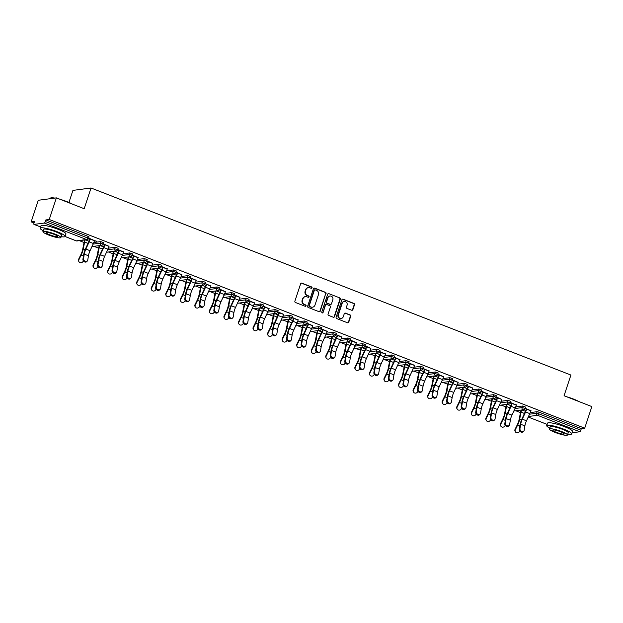 <?xml version="1.0" encoding="UTF-8"?>
<svg xmlns="http://www.w3.org/2000/svg" width="623" height="623" viewBox="0 0 623 623"><rect width="100%" height="100%" fill="white"/><g stroke="black" fill="none" stroke-linecap="round" stroke-linejoin="round"><path stroke-width="0.93" d="M312.03 287.857A0.724 0.678 82.5 0 0 311.609 286.93L301.882 283.138A1.036 0.966 82.5 0 0 300.652 283.753L294.889 301.174A1.036 0.966 82.5 0 0 295.481 302.498L305.208 306.29A0.724 0.678 82.5 0 0 306.072 305.862A0.724 0.678 82.5 0 0 305.659 304.935L304.398 304.445A3.302 3.099 82.5 0 1 302.498 300.208L302.973 298.752A3.302 3.099 82.5 0 1 306.929 296.797L308.183 297.288A0.724 0.678 82.5 0 0 309.055 296.86A0.724 0.678 82.5 0 0 308.634 295.933L307.373 295.442A3.302 3.099 82.5 0 1 305.472 291.206L305.948 289.75A3.302 3.099 82.5 0 1 309.904 287.795L311.165 288.285A0.724 0.678 82.5 0 0 312.03 287.857M311.298 288.324A0.724 0.678 82.5 0 0 311.251 286.977L301.524 283.185A1.036 0.966 82.5 0 0 301.252 283.122M305.34 306.329A0.724 0.678 82.5 0 0 305.293 304.982L304.398 304.445M308.323 297.327A0.724 0.678 82.5 0 0 308.276 295.98L307.373 295.442M351.668 310.246A1.036 0.966 82.5 0 0 352.898 309.631L354.518 304.748A1.036 0.966 82.5 0 0 353.926 303.424L343.125 299.211A1.036 0.966 82.5 0 0 341.887 299.819L336.124 317.247A1.036 0.966 82.5 0 0 336.724 318.571L347.517 322.784A1.036 0.966 82.5 0 0 348.755 322.169L350.71 316.266A1.036 0.966 82.5 0 0 350.11 314.942L345.492 313.135A1.036 0.966 82.5 0 0 344.254 313.751L343.289 316.679A2.765 2.593 82.5 0 1 341.202 318.462A2.765 2.593 82.5 0 1 338.39 314.771L342.183 303.3A2.765 2.593 82.5 0 1 344.27 301.516A2.765 2.593 82.5 0 1 347.081 305.208L346.45 307.116A1.036 0.966 82.5 0 0 347.042 308.447L351.668 310.246M65.119 236.506L76.31 240.867L86.55 239.52L44.303 223.05L34.063 224.405A1.581 0.483 -68.7 0 1 33.985 224.397A1.581 0.483 -68.7 0 1 34.008 222.995L34.53 221.422L31.15 221.866L38.291 200.271L56.389 197.88L84.175 208.713L91.028 187.998L570.909 375.046L564.064 395.753L591.85 406.585L584.709 428.18L49.24 219.475L45.861 219.919L45.339 221.5L87.586 237.963L88.108 236.39L45.861 219.919M56.389 197.88L49.24 219.475M326.055 293.651A1.036 0.966 82.5 0 0 325.455 292.327L314.654 288.114A1.036 0.966 82.5 0 0 313.424 288.729L307.661 306.15A1.036 0.966 82.5 0 0 308.253 307.474L319.054 311.687A1.036 0.966 82.5 0 0 320.292 311.072L325.689 293.698A1.036 0.966 82.5 0 0 325.097 292.374L314.296 288.161A1.036 0.966 82.5 0 0 314.023 288.099M328.889 293.667L339.691 297.872A1.036 0.966 82.5 0 1 340.283 299.196L334.52 316.624A1.036 0.966 82.5 0 1 333.289 317.232L328.664 315.433A1.036 0.966 82.5 0 1 328.072 314.109L330.408 307.038A1.036 0.966 82.5 0 0 329.808 305.714L326.748 304.522A1.036 0.966 82.5 0 0 325.51 305.13L323.08 312.489A0.724 0.678 82.5 0 1 322.527 312.956A0.724 0.678 82.5 0 1 321.795 311.991L327.651 294.274A1.036 0.966 82.5 0 1 328.889 293.667L339.691 297.872M91.028 187.998L72.93 190.389L68.943 202.444M44.303 223.05A1.581 0.483 -68.7 0 0 45.339 221.5M584.709 428.18L581.321 428.632L580.8 430.205A1.581 0.483 111.3 0 1 579.772 431.755L572.07 432.775M520.478 412.59L515.766 410.752M505.931 406.92L501.219 405.082M491.383 401.251L486.664 399.413M476.836 395.582L472.117 393.744M462.289 389.912L457.57 388.074M447.742 384.243L443.023 382.405M433.195 378.574L428.476 376.728M418.648 372.897L413.929 371.059M404.101 367.227L399.382 365.389M389.554 361.558L384.835 359.72M374.999 355.889L370.288 354.051M360.452 350.219L355.741 348.382M345.905 344.55L341.194 342.712M331.358 338.881L326.647 337.043M316.811 333.212L312.1 331.374M302.264 327.542L297.553 325.697M287.717 321.865L282.998 320.027M273.17 316.196L268.451 314.358M258.623 310.527L253.904 308.689M244.076 304.857L239.357 303.019M229.529 299.188L224.81 297.35M214.982 293.519L210.263 291.681M200.435 287.849L195.715 286.012M185.888 282.18L181.168 280.342M171.333 276.511L166.621 274.673M156.786 270.834L152.074 268.996M142.239 265.164L137.527 263.327M127.692 259.495L122.98 257.657M113.145 253.826L108.433 251.988M98.598 248.156L93.886 246.319M84.05 242.487L79.331 240.649M34.016 222.987L31.15 221.866M94.494 240.634L96.51 241.179M96.44 241.397L88.676 238.118M88.598 238.336L90.296 238.998M515.688 406.928L522.588 406.017L525.485 407.06L524.87 408.688M530.235 412.605L537.135 411.686L539.082 412.161L538.56 413.742L580.8 430.205M581.321 428.632L539.082 412.161M88.108 236.39L89.058 236.958L88.435 238.586M516.374 405.067L510.556 402.559M510.486 402.77L512.176 403.431M486.594 395.589L493.494 394.678L496.391 395.722L495.768 397.349M487.279 393.728L481.462 391.213M481.384 391.431L483.082 392.093M457.5 384.251L464.4 383.34L467.297 384.383L466.674 386.011M458.185 382.39L452.36 379.874M452.29 380.092L453.988 380.754M428.406 372.912L435.306 372.001L438.203 373.037L437.58 374.664M429.091 371.051L423.266 368.536M423.196 368.754L424.894 369.416M399.304 361.574L406.212 360.655L409.109 361.698L408.486 363.326M399.997 359.705L394.172 357.197M394.102 357.415L395.8 358.069M370.21 350.227L377.117 349.316L380.014 350.36L379.391 351.987M370.895 348.366L365.078 345.851M365.008 346.069L366.706 346.731M341.116 338.889L348.016 337.978L350.92 339.021L350.297 340.649M341.801 337.027L335.984 334.512M335.914 334.73L337.604 335.392M312.022 327.55L318.921 326.639L321.818 327.675L321.203 329.302M312.707 325.689L306.89 323.173M306.82 323.392L308.51 324.053M282.928 316.211L289.827 315.3L292.724 316.336L292.101 317.964M283.613 314.35L277.796 311.835M277.718 312.053L279.416 312.715M253.834 304.865L260.733 303.954L263.63 304.997L263.007 306.625M254.519 303.004L248.694 300.496M248.624 300.714L250.321 301.368M224.739 293.526L231.639 292.615L234.536 293.659L233.913 295.286M225.425 291.665L219.6 289.15M219.53 289.368L221.227 290.03M195.638 282.188L202.545 281.277L205.442 282.32L204.819 283.948M196.331 280.327L190.506 277.811M190.436 278.029L192.133 278.691M166.543 270.849L173.451 269.938L176.348 270.974L175.725 272.601M167.229 268.988L161.412 266.473M161.341 266.691L163.039 267.353M137.449 259.511L144.349 258.592L147.254 259.635L146.631 261.263M138.135 257.649L132.317 255.134M132.247 255.352L133.937 256.006M108.355 248.164L115.255 247.253L118.152 248.297L117.537 249.924M109.041 246.303L103.223 243.788M103.153 244.006L104.843 244.668M93.808 242.495L100.708 241.584L103.605 242.627L102.982 244.255M123.588 251.972L117.77 249.465M117.7 249.683L119.39 250.337M122.902 253.841L129.802 252.922L132.699 253.966L132.084 255.594M152.682 263.319L146.864 260.803M146.794 261.021L148.484 261.683M151.996 265.18L158.904 264.269L161.801 265.305L161.178 266.932M181.776 274.657L175.959 272.142M175.888 272.36L177.586 273.022M181.091 276.519L187.998 275.607L190.895 276.643L190.272 278.271M210.878 285.996L205.053 283.481M204.983 283.699L206.68 284.361M210.192 287.857L217.092 286.946L219.989 287.99L219.366 289.617M239.972 297.335L234.147 294.819M234.077 295.037L235.774 295.699M239.287 299.196L246.186 298.285L249.083 299.328L248.46 300.956M269.066 308.681L263.249 306.166M263.171 306.384L264.868 307.038M268.381 310.542L275.28 309.623L278.177 310.667L277.554 312.294M298.16 320.02L292.343 317.504M292.265 317.722L293.963 318.384M297.475 321.881L304.374 320.97L307.271 322.005L306.656 323.633M327.254 331.358L321.437 328.843M321.367 329.061L323.057 329.723M326.569 333.219L333.469 332.308L336.365 333.352L335.75 334.979M356.348 342.697L350.531 340.181M350.461 340.399L352.151 341.061M355.663 344.558L362.57 343.647L365.467 344.69L364.844 346.318M385.442 354.035L379.625 351.528M379.555 351.738L381.253 352.4M384.757 355.897L391.665 354.985L394.561 356.029L393.938 357.657M414.544 365.382L408.719 362.866M408.649 363.084L410.347 363.746M413.859 367.243L420.759 366.332L423.656 367.368L423.033 368.995M443.638 376.72L437.813 374.205M437.743 374.423L439.441 375.085M442.953 378.582L449.853 377.67L452.75 378.706L452.127 380.334M472.732 388.059L466.915 385.544M466.837 385.762L468.535 386.424M472.047 389.92L478.947 389.009L481.844 390.053L481.221 391.68M501.827 399.398L496.009 396.882M495.931 397.1L497.629 397.762M501.141 401.259L508.041 400.348L510.938 401.391L510.323 403.019M530.921 410.736L525.103 408.229M525.033 408.447L526.723 409.101M308.268 287.647A3.302 3.099 82.5 0 0 305.589 289.796L305.948 289.75M307.014 295.489A3.302 3.099 82.5 0 1 305.106 291.252L305.589 289.796M305.293 296.649A3.302 3.099 82.5 0 0 302.614 298.799L302.973 298.752M304.04 304.491A3.302 3.099 82.5 0 1 302.132 300.255L302.614 298.799M319.326 311.749A1.036 0.966 82.5 0 0 319.926 311.126L325.689 293.698M315.215 289.866A0.724 0.678 82.5 0 0 314.35 290.295L309.288 305.589A0.724 0.678 82.5 0 0 309.709 306.516L311.033 307.03A3.302 3.099 82.5 0 0 314.989 305.075L318.446 294.617A3.302 3.099 82.5 0 0 316.539 290.38L315.215 289.866M314.716 289.874A0.724 0.678 82.5 0 0 313.984 290.341L314.35 290.295M312.31 307.225A3.302 3.099 82.5 0 1 310.675 307.077L309.343 306.563A0.724 0.678 82.5 0 1 308.93 305.636L313.984 290.341M333.562 317.294A1.036 0.966 82.5 0 0 334.162 316.671L339.924 299.242A1.036 0.966 82.5 0 0 339.325 297.919M326.109 304.507A1.036 0.966 82.5 0 0 325.144 305.177L323.08 312.489M322.348 312.956A0.724 0.678 82.5 0 0 322.714 312.536M332.83 299.71A2.765 2.593 82.5 0 0 330.019 296.018A2.765 2.593 82.5 0 0 327.932 297.802L326.6 301.844A1.036 0.966 82.5 0 0 327.192 303.167L330.26 304.359A1.036 0.966 82.5 0 0 331.498 303.751L332.83 299.71M329.84 296.042A2.765 2.593 82.5 0 0 327.573 297.849L327.932 297.802M330.533 304.421A1.036 0.966 82.5 0 1 329.894 304.406L326.834 303.214A1.036 0.966 82.5 0 1 326.234 301.89L327.573 297.849M344.091 301.548A2.765 2.593 82.5 0 0 341.825 303.346L342.183 303.3M341.022 318.478A2.765 2.593 82.5 0 1 338.032 314.817L341.825 303.346M347.79 322.846A1.036 0.966 82.5 0 0 348.397 322.216L350.344 316.313A1.036 0.966 82.5 0 0 349.752 314.989L345.126 313.19A1.036 0.966 82.5 0 0 344.854 313.128M351.94 310.309A1.036 0.966 82.5 0 0 352.54 309.686L354.16 304.795A1.036 0.966 82.5 0 0 353.56 303.471L342.759 299.258A1.036 0.966 82.5 0 0 342.486 299.196M85.195 239.871A7.048 2.173 -68.7 0 0 84.627 242.043L83.256 248.974A8.418 2.593 111.3 0 1 82.532 251.708A8.418 2.593 111.3 0 1 81.161 255.064L78.895 259.698A2.367 2.173 152.8 0 0 78.887 261.598L78.638 261.115A2.367 2.173 -27.2 0 1 78.646 259.215L80.912 254.581A7.048 2.173 -68.7 0 0 82.057 251.77A7.048 2.173 -68.7 0 0 82.672 249.48L84.035 242.549A8.418 2.593 111.3 0 1 84.728 239.933M78.887 261.598A2.367 2.173 152.8 0 0 83.093 261.333L83.334 260.827M87.29 261.068L86.69 261.668A2.367 1.853 -134.6 0 1 84.175 261.668A2.367 1.853 -134.6 0 1 82.929 259.16L83.537 258.568A2.367 1.853 45.4 0 0 84.783 261.076A2.367 1.853 45.4 0 0 87.29 261.068A2.367 1.853 45.4 0 0 87.726 260.204L88.458 255.773A7.048 2.173 111.3 0 1 89.151 253.024A7.048 2.173 111.3 0 1 90.07 250.695L93.372 243.507A8.418 2.593 -68.7 0 0 94.462 240.727L94.564 240.416M83.537 258.568L84.261 254.137A7.048 2.173 111.3 0 1 84.954 251.388A7.048 2.173 111.3 0 1 85.873 249.06L89.175 241.872A8.418 2.593 -68.7 0 0 90.265 239.092L90.366 238.78M89.899 238.843L89.798 239.154A7.048 2.173 111.3 0 1 88.879 241.483L85.577 248.67A8.418 2.593 -68.7 0 0 84.487 251.451A8.418 2.593 -68.7 0 0 83.653 254.737L82.929 259.16M60.174 199.352A12.834 2.04 18.3 0 1 67.027 201.657A12.834 2.04 18.3 0 1 72.47 204.149M70.025 203.191A13.153 2.095 -161.7 0 0 67.035 201.938A13.153 2.095 -161.7 0 0 63.71 200.731M61.194 236.67A13.153 2.095 -161.7 0 0 65.15 236.452A13.153 2.095 -161.7 0 0 57.184 231.725A13.153 2.095 -161.7 0 0 40.176 228.189A13.153 2.095 -161.7 0 0 43.213 230.728M65.15 236.452L65.96 233.983A13.153 2.095 -161.7 0 0 58.001 229.256A13.153 2.095 -161.7 0 0 40.993 225.728L40.176 228.189M42.925 231.616L43.672 229.35A9.47 1.503 18.3 0 1 55.922 231.888A9.47 1.503 18.3 0 1 61.654 235.292L60.898 237.565A9.47 1.503 -161.7 0 0 55.167 234.162A9.47 1.503 -161.7 0 0 42.925 231.616A9.47 1.503 -161.7 0 0 48.656 235.019A9.47 1.503 -161.7 0 0 60.898 237.565M54.014 234.31A6.105 0.973 -161.7 0 0 46.118 232.675A6.105 0.973 -161.7 0 0 49.809 234.863A6.105 0.973 -161.7 0 0 57.705 236.506A6.105 0.973 -161.7 0 0 54.014 234.31M54.014 198.192A13.153 2.095 -161.7 0 0 50.292 198.145A13.153 2.095 -161.7 0 0 50.027 198.41L49.918 198.737M50.292 198.145L50.689 197.95A12.834 2.04 18.3 0 1 54.824 198.083M566.728 396.789A12.834 2.04 18.3 0 1 573.581 399.094A12.834 2.04 18.3 0 1 579.024 401.586M576.579 400.628A13.153 2.095 -161.7 0 0 573.588 399.382A13.153 2.095 -161.7 0 0 570.263 398.167M567.748 434.114A13.153 2.095 -161.7 0 0 571.704 433.888A13.153 2.095 -161.7 0 0 563.737 429.161A13.153 2.095 -161.7 0 0 546.729 425.626A13.153 2.095 -161.7 0 0 549.774 428.165M571.704 433.888L572.521 431.42A13.153 2.095 -161.7 0 0 564.555 426.693A13.153 2.095 -161.7 0 0 547.547 423.165L546.729 425.626M549.478 429.052L550.226 426.786A9.47 1.503 18.3 0 1 562.476 429.325A9.47 1.503 18.3 0 1 568.207 432.736L567.46 435.002A9.47 1.503 -161.7 0 0 561.72 431.599A9.47 1.503 -161.7 0 0 549.478 429.052A9.47 1.503 -161.7 0 0 555.21 432.455A9.47 1.503 -161.7 0 0 567.46 435.002M560.568 431.747A6.105 0.973 -161.7 0 0 552.671 430.111A6.105 0.973 -161.7 0 0 556.37 432.307A6.105 0.973 -161.7 0 0 564.259 433.943A6.105 0.973 -161.7 0 0 560.568 431.747M99.75 245.54A7.048 2.173 -68.7 0 0 99.174 247.713L97.811 254.643A8.418 2.593 111.3 0 1 97.079 257.377A8.418 2.593 111.3 0 1 95.708 260.733L93.442 265.367A2.367 2.173 152.8 0 0 93.434 267.267L93.185 266.784A2.367 2.173 -27.2 0 1 93.193 264.884L95.459 260.25A7.048 2.173 -68.7 0 0 96.604 257.439A7.048 2.173 -68.7 0 0 97.219 255.15L98.582 248.219A8.418 2.593 111.3 0 1 99.275 245.602M93.434 267.267A2.367 2.173 152.8 0 0 97.64 267.002L97.881 266.496M114.297 251.217A7.048 2.173 -68.7 0 0 113.721 253.382L112.358 260.313A8.418 2.593 111.3 0 1 111.626 263.046A8.418 2.593 111.3 0 1 110.255 266.403L107.989 271.036A2.367 2.173 152.8 0 0 107.981 272.936L107.732 272.453A2.367 2.173 -27.2 0 1 107.74 270.553L110.006 265.92A7.048 2.173 -68.7 0 0 111.151 263.108A7.048 2.173 -68.7 0 0 111.766 260.819L113.137 253.888A8.418 2.593 111.3 0 1 113.822 251.279M107.981 272.936A2.367 2.173 152.8 0 0 112.187 272.672L112.436 272.165M128.844 256.886A7.048 2.173 -68.7 0 0 128.268 259.051L126.905 265.982A8.418 2.593 111.3 0 1 126.173 268.723A8.418 2.593 111.3 0 1 124.802 272.072L122.536 276.705A2.367 2.173 152.8 0 0 122.529 278.606L122.279 278.123A2.367 2.173 -27.2 0 1 122.287 276.223L124.561 271.589A7.048 2.173 -68.7 0 0 125.706 268.786A7.048 2.173 -68.7 0 0 126.313 266.488L127.684 259.557A8.418 2.593 111.3 0 1 128.369 256.949M122.529 278.606A2.367 2.173 152.8 0 0 126.734 278.341L126.983 277.842M143.391 262.556A7.048 2.173 -68.7 0 0 142.815 264.728L141.452 271.651A8.418 2.593 111.3 0 1 140.72 274.393A8.418 2.593 111.3 0 1 139.35 277.749L137.083 282.375A2.367 2.173 152.8 0 0 137.076 284.275L136.826 283.792A2.367 2.173 -27.2 0 1 136.834 281.892L139.108 277.266A7.048 2.173 -68.7 0 0 140.253 274.455A7.048 2.173 -68.7 0 0 140.86 272.158L142.231 265.234A8.418 2.593 111.3 0 1 142.916 262.618M137.076 284.275A2.367 2.173 152.8 0 0 141.281 284.01L141.53 283.512M157.938 268.225A7.048 2.173 -68.7 0 0 157.362 270.398L155.999 277.328A8.418 2.593 111.3 0 1 155.267 280.062A8.418 2.593 111.3 0 1 153.904 283.418L151.63 288.044A2.367 2.173 152.8 0 0 151.623 289.944L151.373 289.461A2.367 2.173 -27.2 0 1 151.381 287.561L153.655 282.935A7.048 2.173 -68.7 0 0 154.8 280.124A7.048 2.173 -68.7 0 0 155.407 277.835L156.778 270.904A8.418 2.593 111.3 0 1 157.463 268.287M151.623 289.944A2.367 2.173 152.8 0 0 155.828 289.679L156.077 289.181M101.837 266.737L101.238 267.337A2.367 1.853 -134.6 0 1 98.722 267.345A2.367 1.853 -134.6 0 1 97.476 264.83L98.084 264.238A2.367 1.853 45.4 0 0 99.33 266.745A2.367 1.853 45.4 0 0 101.837 266.737A2.367 1.853 45.4 0 0 102.281 265.873L103.005 261.442A7.048 2.173 111.3 0 1 103.698 258.693A7.048 2.173 111.3 0 1 104.617 256.365L107.919 249.177A8.418 2.593 -68.7 0 0 109.009 246.397L109.111 246.085M98.084 264.238L98.808 259.807A7.048 2.173 111.3 0 1 99.501 257.058A7.048 2.173 111.3 0 1 100.42 254.729L103.722 247.541A8.418 2.593 -68.7 0 0 104.812 244.761L104.913 244.45M104.446 244.512L104.345 244.823A7.048 2.173 111.3 0 1 103.426 247.152L100.124 254.34A8.418 2.593 -68.7 0 0 99.034 257.12A8.418 2.593 -68.7 0 0 98.2 260.406L97.476 264.83M116.384 272.415L115.785 273.006A2.367 1.853 -134.6 0 1 113.269 273.014A2.367 1.853 -134.6 0 1 112.023 270.499L112.631 269.907A2.367 1.853 45.4 0 0 113.877 272.415A2.367 1.853 45.4 0 0 116.384 272.415A2.367 1.853 45.4 0 0 116.828 271.542L117.552 267.119A7.048 2.173 111.3 0 1 118.245 264.362A7.048 2.173 111.3 0 1 119.164 262.034L122.466 254.846A8.418 2.593 -68.7 0 0 123.556 252.066L123.658 251.754M112.631 269.907L113.355 265.484A7.048 2.173 111.3 0 1 114.048 262.727A7.048 2.173 111.3 0 1 114.967 260.398L118.269 253.211A8.418 2.593 -68.7 0 0 119.367 250.43L119.468 250.119M118.993 250.181L118.892 250.493A7.048 2.173 111.3 0 1 117.973 252.821L114.671 260.009A8.418 2.593 -68.7 0 0 113.581 262.789A8.418 2.593 -68.7 0 0 112.747 266.076L112.023 270.499M130.939 278.084L130.332 278.676A2.367 1.853 -134.6 0 1 127.816 278.683A2.367 1.853 -134.6 0 1 126.57 276.176L127.178 275.576A2.367 1.853 45.4 0 0 128.424 278.084A2.367 1.853 45.4 0 0 130.939 278.084A2.367 1.853 45.4 0 0 131.375 277.212L132.099 272.788A7.048 2.173 111.3 0 1 132.792 270.032A7.048 2.173 111.3 0 1 133.711 267.703L137.013 260.515A8.418 2.593 -68.7 0 0 138.104 257.735L138.205 257.431M127.178 275.576L127.902 271.153A7.048 2.173 111.3 0 1 128.595 268.396A7.048 2.173 111.3 0 1 129.514 266.068L132.816 258.88A8.418 2.593 -68.7 0 0 133.914 256.1L134.015 255.796M133.54 255.858L133.439 256.162A7.048 2.173 111.3 0 1 132.52 258.49L129.226 265.678A8.418 2.593 -68.7 0 0 128.128 268.458A8.418 2.593 -68.7 0 0 127.294 271.745L126.57 276.176M145.486 283.753L144.879 284.345A2.367 1.853 -134.6 0 1 142.363 284.353A2.367 1.853 -134.6 0 1 141.117 281.845L141.725 281.246A2.367 1.853 45.4 0 0 142.971 283.753A2.367 1.853 45.4 0 0 145.486 283.753A2.367 1.853 45.4 0 0 145.922 282.881L146.646 278.458A7.048 2.173 111.3 0 1 147.34 275.701A7.048 2.173 111.3 0 1 148.258 273.372L151.56 266.185A8.418 2.593 -68.7 0 0 152.658 263.404L152.76 263.101M141.725 281.246L142.449 276.822A7.048 2.173 111.3 0 1 143.142 274.065A7.048 2.173 111.3 0 1 144.061 271.737L147.363 264.549A8.418 2.593 -68.7 0 0 148.461 261.769L148.562 261.465M148.087 261.528L147.986 261.831A7.048 2.173 111.3 0 1 147.067 264.16L143.773 271.348A8.418 2.593 -68.7 0 0 142.675 274.128A8.418 2.593 -68.7 0 0 141.842 277.414L141.117 281.845M160.033 289.422L159.426 290.014A2.367 1.853 -134.6 0 1 156.91 290.022A2.367 1.853 -134.6 0 1 155.664 287.514L156.272 286.915A2.367 1.853 45.4 0 0 157.518 289.422A2.367 1.853 45.4 0 0 160.033 289.422A2.367 1.853 45.4 0 0 160.469 288.55L161.193 284.127A7.048 2.173 111.3 0 1 161.887 281.378A7.048 2.173 111.3 0 1 162.805 279.042L166.107 271.862A8.418 2.593 -68.7 0 0 167.205 269.074L167.307 268.77M156.272 286.915L156.996 282.492A7.048 2.173 111.3 0 1 157.689 279.743A7.048 2.173 111.3 0 1 158.608 277.406L161.91 270.226A8.418 2.593 -68.7 0 0 163.008 267.438L163.109 267.135M162.634 267.197L162.533 267.501A7.048 2.173 111.3 0 1 161.622 269.829L158.32 277.017A8.418 2.593 -68.7 0 0 157.222 279.805A8.418 2.593 -68.7 0 0 156.396 283.083L155.664 287.514M172.485 273.894A7.048 2.173 -68.7 0 0 171.909 276.067L170.546 282.998A8.418 2.593 111.3 0 1 169.814 285.731A8.418 2.593 111.3 0 1 168.451 289.088L166.177 293.713A2.367 2.173 152.8 0 0 166.17 295.614L165.92 295.131A2.367 2.173 -27.2 0 1 165.928 293.231L168.202 288.605A7.048 2.173 -68.7 0 0 169.347 285.793A7.048 2.173 -68.7 0 0 169.954 283.504L171.325 276.573A8.418 2.593 111.3 0 1 172.01 273.956M166.17 295.614A2.367 2.173 152.8 0 0 170.375 295.349L170.624 294.85M174.58 295.092L173.973 295.691A2.367 1.853 -134.6 0 1 171.457 295.691A2.367 1.853 -134.6 0 1 170.211 293.184L170.819 292.584A2.367 1.853 45.4 0 0 172.065 295.1A2.367 1.853 45.4 0 0 174.58 295.092A2.367 1.853 45.4 0 0 175.016 294.22L175.741 289.796A7.048 2.173 111.3 0 1 176.434 287.047A7.048 2.173 111.3 0 1 177.353 284.711L180.654 277.531A8.418 2.593 -68.7 0 0 181.752 274.743L181.854 274.439M170.819 292.584L171.543 288.161A7.048 2.173 111.3 0 1 172.236 285.412A7.048 2.173 111.3 0 1 173.155 283.076L176.457 275.896A8.418 2.593 -68.7 0 0 177.555 273.108L177.656 272.804M177.181 272.866L177.08 273.17A7.048 2.173 111.3 0 1 176.169 275.506L172.867 282.686A8.418 2.593 -68.7 0 0 171.769 285.474A8.418 2.593 -68.7 0 0 170.943 288.761L170.211 293.184M187.032 279.563A7.048 2.173 -68.7 0 0 186.464 281.736L185.093 288.667A8.418 2.593 111.3 0 1 184.361 291.4A8.418 2.593 111.3 0 1 182.998 294.757L180.725 299.39A2.367 2.173 152.8 0 0 180.717 301.283L180.475 300.8A2.367 2.173 -27.2 0 1 180.475 298.9L182.749 294.274A7.048 2.173 -68.7 0 0 183.894 291.463A7.048 2.173 -68.7 0 0 184.501 289.173L185.872 282.242A8.418 2.593 111.3 0 1 186.565 279.626M180.717 301.283A2.367 2.173 152.8 0 0 184.922 301.026L185.171 300.52M189.127 300.761L188.52 301.361A2.367 1.853 -134.6 0 1 186.012 301.361A2.367 1.853 -134.6 0 1 184.758 298.853L185.366 298.253A2.367 1.853 45.4 0 0 186.612 300.769A2.367 1.853 45.4 0 0 189.127 300.761A2.367 1.853 45.4 0 0 189.563 299.897L190.288 295.466A7.048 2.173 111.3 0 1 190.981 292.717A7.048 2.173 111.3 0 1 191.9 290.38L195.201 283.2A8.418 2.593 -68.7 0 0 196.3 280.412L196.401 280.109M185.366 298.253L186.09 293.83A7.048 2.173 111.3 0 1 186.791 291.081A7.048 2.173 111.3 0 1 187.702 288.745L191.004 281.565A8.418 2.593 -68.7 0 0 192.102 278.777L192.203 278.473M191.728 278.536L191.627 278.839A7.048 2.173 111.3 0 1 190.716 281.175L187.414 288.356A8.418 2.593 -68.7 0 0 186.316 291.143A8.418 2.593 -68.7 0 0 185.49 294.43L184.758 298.853M201.579 285.233A7.048 2.173 -68.7 0 0 201.011 287.405L199.64 294.336A8.418 2.593 111.3 0 1 198.908 297.07A8.418 2.593 111.3 0 1 197.546 300.426L195.272 305.06A2.367 2.173 152.8 0 0 195.264 306.96L195.022 306.477A2.367 2.173 -27.2 0 1 195.03 304.577L197.296 299.943A7.048 2.173 -68.7 0 0 198.441 297.132A7.048 2.173 -68.7 0 0 199.049 294.843L200.419 287.912A8.418 2.593 111.3 0 1 201.112 285.295M195.264 306.96A2.367 2.173 152.8 0 0 199.469 306.695L199.718 306.189M203.674 306.43L203.067 307.03A2.367 1.853 -134.6 0 1 200.559 307.03A2.367 1.853 -134.6 0 1 199.305 304.522L199.913 303.931A2.367 1.853 45.4 0 0 201.159 306.438A2.367 1.853 45.4 0 0 203.674 306.43A2.367 1.853 45.4 0 0 204.11 305.566L204.835 301.135A7.048 2.173 111.3 0 1 205.535 298.386A7.048 2.173 111.3 0 1 206.447 296.057L209.749 288.87A8.418 2.593 -68.7 0 0 210.847 286.082L210.948 285.778M199.913 303.931L200.637 299.499A7.048 2.173 111.3 0 1 201.338 296.75A7.048 2.173 111.3 0 1 202.249 294.422L205.551 287.234A8.418 2.593 -68.7 0 0 206.649 284.446L206.75 284.143M206.283 284.205L206.182 284.509A7.048 2.173 111.3 0 1 205.263 286.845L201.961 294.025A8.418 2.593 -68.7 0 0 200.863 296.813A8.418 2.593 -68.7 0 0 200.038 300.099L199.305 304.522M216.126 290.902A7.048 2.173 -68.7 0 0 215.558 293.075L214.187 300.006A8.418 2.593 111.3 0 1 213.455 302.739A8.418 2.593 111.3 0 1 212.093 306.095L209.826 310.729A2.367 2.173 152.8 0 0 209.819 312.629L209.569 312.146A2.367 2.173 -27.2 0 1 209.577 310.246L211.843 305.613A7.048 2.173 -68.7 0 0 212.988 302.801A7.048 2.173 -68.7 0 0 213.596 300.512L214.966 293.581A8.418 2.593 111.3 0 1 215.659 290.964M209.819 312.629A2.367 2.173 152.8 0 0 214.016 312.364L214.265 311.858M218.221 312.1L217.614 312.699A2.367 1.853 -134.6 0 1 215.106 312.699A2.367 1.853 -134.6 0 1 213.86 310.192L214.46 309.6A2.367 1.853 45.4 0 0 215.706 312.107A2.367 1.853 45.4 0 0 218.221 312.1A2.367 1.853 45.4 0 0 218.657 311.235L219.382 306.804A7.048 2.173 111.3 0 1 220.083 304.055A7.048 2.173 111.3 0 1 220.994 301.727L224.296 294.539A8.418 2.593 -68.7 0 0 225.394 291.759L225.495 291.447M214.46 309.6L215.192 305.169A7.048 2.173 111.3 0 1 215.885 302.42A7.048 2.173 111.3 0 1 216.804 300.091L220.098 292.903A8.418 2.593 -68.7 0 0 221.196 290.123L221.297 289.812M220.83 289.874L220.729 290.186A7.048 2.173 111.3 0 1 219.81 292.514L216.508 299.702A8.418 2.593 -68.7 0 0 215.41 302.482A8.418 2.593 -68.7 0 0 214.585 305.768L213.86 310.192M230.674 296.571A7.048 2.173 -68.7 0 0 230.105 298.744L228.734 305.675A8.418 2.593 111.3 0 1 228.002 308.408A8.418 2.593 111.3 0 1 226.64 311.765L224.373 316.398A2.367 2.173 152.8 0 0 224.366 318.298L224.116 317.816A2.367 2.173 -27.2 0 1 224.124 315.916L226.39 311.282A7.048 2.173 -68.7 0 0 227.535 308.471A7.048 2.173 -68.7 0 0 228.15 306.181L229.513 299.25A8.418 2.593 111.3 0 1 230.206 296.634M224.366 318.298A2.367 2.173 152.8 0 0 228.563 318.034L228.812 317.528M232.768 317.769L232.161 318.369A2.367 1.853 -134.6 0 1 229.653 318.376A2.367 1.853 -134.6 0 1 228.407 315.861L229.007 315.269A2.367 1.853 45.4 0 0 230.253 317.777A2.367 1.853 45.4 0 0 232.768 317.769A2.367 1.853 45.4 0 0 233.204 316.905L233.929 312.473A7.048 2.173 111.3 0 1 234.63 309.724A7.048 2.173 111.3 0 1 235.541 307.396L238.843 300.208A8.418 2.593 -68.7 0 0 239.941 297.428L240.042 297.116M229.007 315.269L229.739 310.838A7.048 2.173 111.3 0 1 230.432 308.089A7.048 2.173 111.3 0 1 231.351 305.761L234.645 298.573A8.418 2.593 -68.7 0 0 235.743 295.793L235.844 295.481M235.377 295.543L235.276 295.855A7.048 2.173 111.3 0 1 234.357 298.183L231.055 305.371A8.418 2.593 -68.7 0 0 229.957 308.151A8.418 2.593 -68.7 0 0 229.132 311.438L228.407 315.861M245.221 302.248A7.048 2.173 -68.7 0 0 244.652 304.413L243.281 311.344A8.418 2.593 111.3 0 1 242.557 314.078A8.418 2.593 111.3 0 1 241.187 317.434L238.921 322.068A2.367 2.173 152.8 0 0 238.913 323.968L238.664 323.485A2.367 2.173 -27.2 0 1 238.671 321.585L240.937 316.951A7.048 2.173 -68.7 0 0 242.082 314.14A7.048 2.173 -68.7 0 0 242.697 311.85L244.06 304.92A8.418 2.593 111.3 0 1 244.753 302.303M238.913 323.968A2.367 2.173 152.8 0 0 243.118 323.703L243.359 323.197M247.315 323.446L246.708 324.038A2.367 1.853 -134.6 0 1 244.2 324.046A2.367 1.853 -134.6 0 1 242.954 321.53L243.554 320.938A2.367 1.853 45.4 0 0 244.808 323.446A2.367 1.853 45.4 0 0 247.315 323.446A2.367 1.853 45.4 0 0 247.752 322.574L248.484 318.151A7.048 2.173 111.3 0 1 249.177 315.394A7.048 2.173 111.3 0 1 250.096 313.065L253.39 305.877A8.418 2.593 -68.7 0 0 254.488 303.097L254.589 302.786M243.554 320.938L244.286 316.515A7.048 2.173 111.3 0 1 244.979 313.758A7.048 2.173 111.3 0 1 245.898 311.43L249.2 304.242A8.418 2.593 -68.7 0 0 250.29 301.462L250.391 301.15M249.924 301.213L249.823 301.524A7.048 2.173 111.3 0 1 248.904 303.853L245.602 311.041A8.418 2.593 -68.7 0 0 244.504 313.821A8.418 2.593 -68.7 0 0 243.679 317.107L242.954 321.53M259.768 307.918A7.048 2.173 -68.7 0 0 259.199 310.083L257.829 317.014A8.418 2.593 111.3 0 1 257.104 319.755A8.418 2.593 111.3 0 1 255.734 323.103L253.468 327.737A2.367 2.173 152.8 0 0 253.46 329.637L253.211 329.154A2.367 2.173 -27.2 0 1 253.218 327.254L255.485 322.621A7.048 2.173 -68.7 0 0 256.629 319.809A7.048 2.173 -68.7 0 0 257.244 317.52L258.607 310.589A8.418 2.593 111.3 0 1 259.3 307.98M253.46 329.637A2.367 2.173 152.8 0 0 257.665 329.372L257.906 328.866M261.862 329.115L261.255 329.707A2.367 1.853 -134.6 0 1 258.747 329.715A2.367 1.853 -134.6 0 1 257.501 327.207L258.101 326.608A2.367 1.853 45.4 0 0 259.355 329.115A2.367 1.853 45.4 0 0 261.862 329.115A2.367 1.853 45.4 0 0 262.299 328.243L263.031 323.82A7.048 2.173 111.3 0 1 263.724 321.063A7.048 2.173 111.3 0 1 264.643 318.735L267.937 311.547A8.418 2.593 -68.7 0 0 269.035 308.767L269.136 308.463M258.101 326.608L258.833 322.184A7.048 2.173 111.3 0 1 259.526 319.428A7.048 2.173 111.3 0 1 260.445 317.099L263.747 309.911A8.418 2.593 -68.7 0 0 264.837 307.131L264.939 306.828M264.471 306.89L264.37 307.194A7.048 2.173 111.3 0 1 263.451 309.522L260.149 316.71A8.418 2.593 -68.7 0 0 259.059 319.49A8.418 2.593 -68.7 0 0 258.226 322.776L257.501 327.207M274.315 313.587A7.048 2.173 -68.7 0 0 273.746 315.76L272.376 322.683A8.418 2.593 111.3 0 1 271.651 325.424A8.418 2.593 111.3 0 1 270.281 328.78L268.015 333.406A2.367 2.173 152.8 0 0 268.007 335.306L267.758 334.824A2.367 2.173 -27.2 0 1 267.765 332.923L270.032 328.298A7.048 2.173 -68.7 0 0 271.176 325.486A7.048 2.173 -68.7 0 0 271.792 323.189L273.154 316.266A8.418 2.593 111.3 0 1 273.847 313.649M268.007 335.306A2.367 2.173 152.8 0 0 272.212 335.042L272.453 334.543M276.41 334.785L275.81 335.376A2.367 1.853 -134.6 0 1 273.295 335.384A2.367 1.853 -134.6 0 1 272.049 332.877L272.656 332.277A2.367 1.853 45.4 0 0 273.902 334.785A2.367 1.853 45.4 0 0 276.41 334.785A2.367 1.853 45.4 0 0 276.846 333.912L277.578 329.489A7.048 2.173 111.3 0 1 278.271 326.732A7.048 2.173 111.3 0 1 279.19 324.404L282.492 317.216A8.418 2.593 -68.7 0 0 283.582 314.436L283.683 314.132M272.656 332.277L273.38 327.854A7.048 2.173 111.3 0 1 274.073 325.097A7.048 2.173 111.3 0 1 274.992 322.769L278.294 315.581A8.418 2.593 -68.7 0 0 279.384 312.801L279.486 312.497M279.018 312.559L278.917 312.863A7.048 2.173 111.3 0 1 277.998 315.191L274.696 322.379A8.418 2.593 -68.7 0 0 273.606 325.159A8.418 2.593 -68.7 0 0 272.773 328.446L272.049 332.877M288.862 319.256A7.048 2.173 -68.7 0 0 288.293 321.429L286.923 328.36A8.418 2.593 111.3 0 1 286.198 331.093A8.418 2.593 111.3 0 1 284.828 334.45L282.562 339.076A2.367 2.173 152.8 0 0 282.554 340.976L282.305 340.493A2.367 2.173 -27.2 0 1 282.312 338.593L284.579 333.967A7.048 2.173 -68.7 0 0 285.723 331.156A7.048 2.173 -68.7 0 0 286.339 328.866L287.701 321.935A8.418 2.593 111.3 0 1 288.394 319.319M282.554 340.976A2.367 2.173 152.8 0 0 286.759 340.711L287.001 340.213M290.957 340.454L290.357 341.046A2.367 1.853 -134.6 0 1 287.842 341.054A2.367 1.853 -134.6 0 1 286.596 338.546L287.203 337.946A2.367 1.853 45.4 0 0 288.449 340.454A2.367 1.853 45.4 0 0 290.957 340.454A2.367 1.853 45.4 0 0 291.393 339.582L292.125 335.158A7.048 2.173 111.3 0 1 292.818 332.409A7.048 2.173 111.3 0 1 293.737 330.073L297.039 322.893A8.418 2.593 -68.7 0 0 298.129 320.105L298.23 319.801M287.203 337.946L287.927 333.523A7.048 2.173 111.3 0 1 288.62 330.774A7.048 2.173 111.3 0 1 289.539 328.438L292.841 321.258A8.418 2.593 -68.7 0 0 293.931 318.47L294.033 318.166M293.565 318.228L293.464 318.532A7.048 2.173 111.3 0 1 292.545 320.861L289.243 328.048A8.418 2.593 -68.7 0 0 288.153 330.836A8.418 2.593 -68.7 0 0 287.32 334.115L286.596 338.546M303.417 324.926A7.048 2.173 -68.7 0 0 302.84 327.098L301.477 334.029A8.418 2.593 111.3 0 1 300.745 336.763A8.418 2.593 111.3 0 1 299.375 340.119L297.109 344.745A2.367 2.173 152.8 0 0 297.101 346.645L296.852 346.162A2.367 2.173 -27.2 0 1 296.86 344.262L299.126 339.636A7.048 2.173 -68.7 0 0 300.27 336.825A7.048 2.173 -68.7 0 0 300.886 334.535L302.248 327.605A8.418 2.593 111.3 0 1 302.942 324.988M297.101 346.645A2.367 2.173 152.8 0 0 301.306 346.38L301.548 345.882M305.504 346.123L304.904 346.723A2.367 1.853 -134.6 0 1 302.389 346.723A2.367 1.853 -134.6 0 1 301.143 344.215L301.75 343.616A2.367 1.853 45.4 0 0 302.996 346.131A2.367 1.853 45.4 0 0 305.504 346.123A2.367 1.853 45.4 0 0 305.948 345.251L306.672 340.828A7.048 2.173 111.3 0 1 307.365 338.079A7.048 2.173 111.3 0 1 308.284 335.742L311.586 328.562A8.418 2.593 -68.7 0 0 312.676 325.774L312.777 325.471M301.75 343.616L302.474 339.192A7.048 2.173 111.3 0 1 303.167 336.443A7.048 2.173 111.3 0 1 304.086 334.107L307.388 326.927A8.418 2.593 -68.7 0 0 308.478 324.139L308.58 323.835M308.112 323.898L308.011 324.201A7.048 2.173 111.3 0 1 307.092 326.538L303.79 333.718A8.418 2.593 -68.7 0 0 302.7 336.506A8.418 2.593 -68.7 0 0 301.867 339.792L301.143 344.215M317.964 330.595A7.048 2.173 -68.7 0 0 317.387 332.768L316.025 339.699A8.418 2.593 111.3 0 1 315.293 342.432A8.418 2.593 111.3 0 1 313.922 345.788L311.656 350.414A2.367 2.173 152.8 0 0 311.648 352.314L311.399 351.831A2.367 2.173 -27.2 0 1 311.407 349.931L313.673 345.306A7.048 2.173 -68.7 0 0 314.817 342.494A7.048 2.173 -68.7 0 0 315.433 340.205L316.803 333.274A8.418 2.593 111.3 0 1 317.489 330.657M311.648 352.314A2.367 2.173 152.8 0 0 315.853 352.057L316.102 351.551M320.051 351.793L319.451 352.392A2.367 1.853 -134.6 0 1 316.936 352.392A2.367 1.853 -134.6 0 1 315.69 349.885L316.297 349.285A2.367 1.853 45.4 0 0 317.543 351.8A2.367 1.853 45.4 0 0 320.051 351.793A2.367 1.853 45.4 0 0 320.495 350.928L321.219 346.497A7.048 2.173 111.3 0 1 321.912 343.748A7.048 2.173 111.3 0 1 322.831 341.412L326.133 334.232A8.418 2.593 -68.7 0 0 327.223 331.444L327.324 331.14M316.297 349.285L317.021 344.862A7.048 2.173 111.3 0 1 317.714 342.113A7.048 2.173 111.3 0 1 318.633 339.776L321.935 332.596A8.418 2.593 -68.7 0 0 323.033 329.808L323.135 329.505M322.659 329.567L322.558 329.871A7.048 2.173 111.3 0 1 321.639 332.207L318.337 339.387A8.418 2.593 -68.7 0 0 317.247 342.175A8.418 2.593 -68.7 0 0 316.414 345.461L315.69 349.885M332.511 336.264A7.048 2.173 -68.7 0 0 331.934 338.437L330.572 345.368A8.418 2.593 111.3 0 1 329.84 348.101A8.418 2.593 111.3 0 1 328.469 351.458L326.203 356.091A2.367 2.173 152.8 0 0 326.195 357.991L325.946 357.509A2.367 2.173 -27.2 0 1 325.954 355.608L328.228 350.975A7.048 2.173 -68.7 0 0 329.372 348.164A7.048 2.173 -68.7 0 0 329.98 345.874L331.35 338.943A8.418 2.593 111.3 0 1 332.036 336.327M326.195 357.991A2.367 2.173 152.8 0 0 330.4 357.727L330.649 357.22M334.606 357.462L333.998 358.061A2.367 1.853 -134.6 0 1 331.483 358.061A2.367 1.853 -134.6 0 1 330.237 355.554L330.844 354.962A2.367 1.853 45.4 0 0 332.09 357.47A2.367 1.853 45.4 0 0 334.606 357.462A2.367 1.853 45.4 0 0 335.042 356.597L335.766 352.166A7.048 2.173 111.3 0 1 336.459 349.417A7.048 2.173 111.3 0 1 337.378 347.089L340.68 339.901A8.418 2.593 -68.7 0 0 341.77 337.113L341.871 336.809M330.844 354.962L331.568 350.531A7.048 2.173 111.3 0 1 332.261 347.782A7.048 2.173 111.3 0 1 333.18 345.454L336.482 338.266A8.418 2.593 -68.7 0 0 337.58 335.478L337.682 335.174M337.207 335.236L337.105 335.54A7.048 2.173 111.3 0 1 336.186 337.876L332.892 345.056A8.418 2.593 -68.7 0 0 331.794 347.844A8.418 2.593 -68.7 0 0 330.961 351.131L330.237 355.554M347.058 341.934A7.048 2.173 -68.7 0 0 346.481 344.106L345.119 351.037A8.418 2.593 111.3 0 1 344.387 353.771A8.418 2.593 111.3 0 1 343.016 357.127L340.75 361.761A2.367 2.173 152.8 0 0 340.742 363.661L340.493 363.178A2.367 2.173 -27.2 0 1 340.501 361.278L342.775 356.644A7.048 2.173 -68.7 0 0 343.919 353.833A7.048 2.173 -68.7 0 0 344.527 351.543L345.897 344.612A8.418 2.593 111.3 0 1 346.583 341.996M340.742 363.661A2.367 2.173 152.8 0 0 344.947 363.396L345.197 362.89M349.153 363.131L348.545 363.731A2.367 1.853 -134.6 0 1 346.03 363.731A2.367 1.853 -134.6 0 1 344.784 361.223L345.391 360.631A2.367 1.853 45.4 0 0 346.637 363.139A2.367 1.853 45.4 0 0 349.153 363.131A2.367 1.853 45.4 0 0 349.589 362.267L350.313 357.836A7.048 2.173 111.3 0 1 351.006 355.087A7.048 2.173 111.3 0 1 351.925 352.758L355.227 345.57A8.418 2.593 -68.7 0 0 356.325 342.79L356.426 342.479M345.391 360.631L346.115 356.2A7.048 2.173 111.3 0 1 346.809 353.451A7.048 2.173 111.3 0 1 347.727 351.123L351.029 343.935A8.418 2.593 -68.7 0 0 352.127 341.155L352.229 340.843M351.754 340.906L351.652 341.217A7.048 2.173 111.3 0 1 350.733 343.546L347.439 350.733A8.418 2.593 -68.7 0 0 346.341 353.514A8.418 2.593 -68.7 0 0 345.508 356.8L344.784 361.223M361.605 347.603A7.048 2.173 -68.7 0 0 361.029 349.776L359.666 356.706A8.418 2.593 111.3 0 1 358.934 359.44A8.418 2.593 111.3 0 1 357.571 362.796L355.297 367.43A2.367 2.173 152.8 0 0 355.289 369.33L355.04 368.847A2.367 2.173 -27.2 0 1 355.048 366.947L357.322 362.313A7.048 2.173 -68.7 0 0 358.466 359.502A7.048 2.173 -68.7 0 0 359.074 357.213L360.444 350.282A8.418 2.593 111.3 0 1 361.13 347.665M355.289 369.33A2.367 2.173 152.8 0 0 359.494 369.065L359.744 368.559M363.7 368.8L363.092 369.4A2.367 1.853 -134.6 0 1 360.577 369.408A2.367 1.853 -134.6 0 1 359.331 366.892L359.938 366.301A2.367 1.853 45.4 0 0 361.184 368.808A2.367 1.853 45.4 0 0 363.7 368.8A2.367 1.853 45.4 0 0 364.136 367.936L364.86 363.505A7.048 2.173 111.3 0 1 365.553 360.756A7.048 2.173 111.3 0 1 366.472 358.427L369.774 351.24A8.418 2.593 -68.7 0 0 370.872 348.459L370.973 348.148M359.938 366.301L360.662 361.87A7.048 2.173 111.3 0 1 361.356 359.121A7.048 2.173 111.3 0 1 362.274 356.792L365.576 349.604A8.418 2.593 -68.7 0 0 366.674 346.824L366.776 346.513M366.301 346.575L366.199 346.886A7.048 2.173 111.3 0 1 365.288 349.215L361.986 356.403A8.418 2.593 -68.7 0 0 360.888 359.183A8.418 2.593 -68.7 0 0 360.063 362.469L359.331 366.892M376.152 353.28A7.048 2.173 -68.7 0 0 375.576 355.445L374.213 362.376A8.418 2.593 111.3 0 1 373.481 365.109A8.418 2.593 111.3 0 1 372.118 368.466L369.844 373.099A2.367 2.173 152.8 0 0 369.836 374.999L369.587 374.516A2.367 2.173 -27.2 0 1 369.595 372.616L371.869 367.983A7.048 2.173 -68.7 0 0 373.013 365.171A7.048 2.173 -68.7 0 0 373.621 362.882L374.991 355.951A8.418 2.593 111.3 0 1 375.677 353.334M369.836 374.999A2.367 2.173 152.8 0 0 374.041 374.735L374.291 374.228M378.247 374.478L377.639 375.069A2.367 1.853 -134.6 0 1 375.124 375.077A2.367 1.853 -134.6 0 1 373.878 372.562L374.485 371.97A2.367 1.853 45.4 0 0 375.731 374.478A2.367 1.853 45.4 0 0 378.247 374.478A2.367 1.853 45.4 0 0 378.683 373.605L379.407 369.182A7.048 2.173 111.3 0 1 380.1 366.425A7.048 2.173 111.3 0 1 381.019 364.097L384.321 356.909A8.418 2.593 -68.7 0 0 385.419 354.129L385.52 353.817M374.485 371.97L375.21 367.547A7.048 2.173 111.3 0 1 375.91 364.79A7.048 2.173 111.3 0 1 376.822 362.461L380.123 355.274A8.418 2.593 -68.7 0 0 381.221 352.493L381.323 352.182M380.848 352.244L380.746 352.556A7.048 2.173 111.3 0 1 379.835 354.884L376.533 362.072A8.418 2.593 -68.7 0 0 375.435 364.852A8.418 2.593 -68.7 0 0 374.61 368.138L373.878 372.562M390.699 358.949A7.048 2.173 -68.7 0 0 390.13 361.114L388.76 368.045A8.418 2.593 111.3 0 1 388.028 370.778A8.418 2.593 111.3 0 1 386.665 374.135L384.391 378.768A2.367 2.173 152.8 0 0 384.383 380.669L384.142 380.186A2.367 2.173 -27.2 0 1 384.142 378.286L386.416 373.652A7.048 2.173 -68.7 0 0 387.561 370.841A7.048 2.173 -68.7 0 0 388.168 368.551L389.539 361.62A8.418 2.593 111.3 0 1 390.232 359.012M384.383 380.669A2.367 2.173 152.8 0 0 388.588 380.404L388.838 379.898M392.794 380.147L392.186 380.739A2.367 1.853 -134.6 0 1 389.679 380.746A2.367 1.853 -134.6 0 1 388.425 378.239L389.032 377.639A2.367 1.853 45.4 0 0 390.278 380.147A2.367 1.853 45.4 0 0 392.794 380.147A2.367 1.853 45.4 0 0 393.23 379.275L393.954 374.851A7.048 2.173 111.3 0 1 394.647 372.095A7.048 2.173 111.3 0 1 395.566 369.766L398.868 362.578A8.418 2.593 -68.7 0 0 399.966 359.798L400.067 359.494M389.032 377.639L389.757 373.216A7.048 2.173 111.3 0 1 390.457 370.459A7.048 2.173 111.3 0 1 391.369 368.131L394.671 360.943A8.418 2.593 -68.7 0 0 395.769 358.163L395.87 357.859M395.403 357.921L395.294 358.225A7.048 2.173 111.3 0 1 394.382 360.553L391.08 367.741A8.418 2.593 -68.7 0 0 389.982 370.521A8.418 2.593 -68.7 0 0 389.157 373.808L388.425 378.239M405.246 364.619A7.048 2.173 -68.7 0 0 404.677 366.791L403.307 373.714A8.418 2.593 111.3 0 1 402.575 376.456A8.418 2.593 111.3 0 1 401.212 379.812L398.938 384.438A2.367 2.173 152.8 0 0 398.93 386.338L398.689 385.855A2.367 2.173 -27.2 0 1 398.697 383.955L400.963 379.329A7.048 2.173 -68.7 0 0 402.108 376.518A7.048 2.173 -68.7 0 0 402.715 374.221L404.086 367.297A8.418 2.593 111.3 0 1 404.779 364.681M398.93 386.338A2.367 2.173 152.8 0 0 403.136 386.073L403.385 385.575M407.341 385.816L406.733 386.408A2.367 1.853 -134.6 0 1 404.226 386.416A2.367 1.853 -134.6 0 1 402.972 383.908L403.579 383.309A2.367 1.853 45.4 0 0 404.825 385.816A2.367 1.853 45.4 0 0 407.341 385.816A2.367 1.853 45.4 0 0 407.777 384.944L408.501 380.521A7.048 2.173 111.3 0 1 409.202 377.764A7.048 2.173 111.3 0 1 410.113 375.435L413.415 368.248A8.418 2.593 -68.7 0 0 414.513 365.467L414.614 365.164M403.579 383.309L404.304 378.885A7.048 2.173 111.3 0 1 405.005 376.128A7.048 2.173 111.3 0 1 405.916 373.8L409.218 366.612A8.418 2.593 -68.7 0 0 410.316 363.832L410.417 363.528M409.95 363.591L409.848 363.894A7.048 2.173 111.3 0 1 408.929 366.223L405.628 373.411A8.418 2.593 -68.7 0 0 404.529 376.191A8.418 2.593 -68.7 0 0 403.704 379.477L402.972 383.908M419.793 370.288A7.048 2.173 -68.7 0 0 419.224 372.461L417.854 379.391A8.418 2.593 111.3 0 1 417.122 382.125A8.418 2.593 111.3 0 1 415.759 385.481L413.493 390.107A2.367 2.173 152.8 0 0 413.485 392.007L413.236 391.524A2.367 2.173 -27.2 0 1 413.244 389.624L415.51 384.998A7.048 2.173 -68.7 0 0 416.655 382.187A7.048 2.173 -68.7 0 0 417.262 379.898L418.633 372.967A8.418 2.593 111.3 0 1 419.326 370.35M413.485 392.007A2.367 2.173 152.8 0 0 417.683 391.742L417.932 391.244M421.888 391.485L421.28 392.077A2.367 1.853 -134.6 0 1 418.773 392.085A2.367 1.853 -134.6 0 1 417.527 389.577L418.126 388.978A2.367 1.853 45.4 0 0 419.372 391.485A2.367 1.853 45.4 0 0 421.888 391.485A2.367 1.853 45.4 0 0 422.324 390.613L423.048 386.19A7.048 2.173 111.3 0 1 423.749 383.441A7.048 2.173 111.3 0 1 424.66 381.105L427.962 373.925A8.418 2.593 -68.7 0 0 429.06 371.137L429.161 370.833M418.126 388.978L418.858 384.555A7.048 2.173 111.3 0 1 419.552 381.806A7.048 2.173 111.3 0 1 420.47 379.469L423.765 372.289A8.418 2.593 -68.7 0 0 424.863 369.501L424.964 369.198M424.497 369.26L424.395 369.564A7.048 2.173 111.3 0 1 423.476 371.892L420.175 379.08A8.418 2.593 -68.7 0 0 419.077 381.868A8.418 2.593 -68.7 0 0 418.251 385.146L417.527 389.577M434.34 375.957A7.048 2.173 -68.7 0 0 433.772 378.13L432.401 385.061A8.418 2.593 111.3 0 1 431.669 387.794A8.418 2.593 111.3 0 1 430.306 391.151L428.04 395.776A2.367 2.173 152.8 0 0 428.032 397.676L427.783 397.194A2.367 2.173 -27.2 0 1 427.791 395.294L430.057 390.668A7.048 2.173 -68.7 0 0 431.202 387.856A7.048 2.173 -68.7 0 0 431.817 385.567L433.18 378.636A8.418 2.593 111.3 0 1 433.873 376.019M428.032 397.676A2.367 2.173 152.8 0 0 432.23 397.412L432.479 396.913M436.435 397.155L435.827 397.747A2.367 1.853 -134.6 0 1 433.32 397.754A2.367 1.853 -134.6 0 1 432.074 395.247L432.674 394.647A2.367 1.853 45.4 0 0 433.92 397.163A2.367 1.853 45.4 0 0 436.435 397.155A2.367 1.853 45.4 0 0 436.871 396.283L437.595 391.859A7.048 2.173 111.3 0 1 438.296 389.11A7.048 2.173 111.3 0 1 439.207 386.774L442.509 379.594A8.418 2.593 -68.7 0 0 443.607 376.806L443.708 376.502M432.674 394.647L433.406 390.224A7.048 2.173 111.3 0 1 434.099 387.475A7.048 2.173 111.3 0 1 435.018 385.139L438.312 377.959A8.418 2.593 -68.7 0 0 439.41 375.171L439.511 374.867M439.044 374.929L438.942 375.233A7.048 2.173 111.3 0 1 438.024 377.569L434.722 384.749A8.418 2.593 -68.7 0 0 433.624 387.537A8.418 2.593 -68.7 0 0 432.798 390.816L432.074 395.247M448.887 381.626A7.048 2.173 -68.7 0 0 448.319 383.799L446.948 390.73A8.418 2.593 111.3 0 1 446.224 393.463A8.418 2.593 111.3 0 1 444.853 396.82L442.587 401.446A2.367 2.173 152.8 0 0 442.579 403.346L442.33 402.863A2.367 2.173 -27.2 0 1 442.338 400.963L444.604 396.337A7.048 2.173 -68.7 0 0 445.749 393.526A7.048 2.173 -68.7 0 0 446.364 391.236L447.727 384.305A8.418 2.593 111.3 0 1 448.42 381.689M442.579 403.346A2.367 2.173 152.8 0 0 446.784 403.089L447.026 402.583M450.982 402.824L450.374 403.424A2.367 1.853 -134.6 0 1 447.867 403.424A2.367 1.853 -134.6 0 1 446.621 400.916L447.221 400.316A2.367 1.853 45.4 0 0 448.474 402.832A2.367 1.853 45.4 0 0 450.982 402.824A2.367 1.853 45.4 0 0 451.418 401.96L452.15 397.529A7.048 2.173 111.3 0 1 452.843 394.78A7.048 2.173 111.3 0 1 453.762 392.443L457.056 385.263A8.418 2.593 -68.7 0 0 458.154 382.475L458.255 382.172M447.221 400.316L447.953 395.893A7.048 2.173 111.3 0 1 448.646 393.144A7.048 2.173 111.3 0 1 449.565 390.808L452.866 383.628A8.418 2.593 -68.7 0 0 453.957 380.84L454.058 380.536M453.591 380.598L453.489 380.902A7.048 2.173 111.3 0 1 452.571 383.238L449.269 390.419A8.418 2.593 -68.7 0 0 448.171 393.206A8.418 2.593 -68.7 0 0 447.345 396.493L446.621 400.916M463.434 387.296A7.048 2.173 -68.7 0 0 462.866 389.468L461.495 396.399A8.418 2.593 111.3 0 1 460.771 399.133A8.418 2.593 111.3 0 1 459.4 402.489L457.134 407.123A2.367 2.173 152.8 0 0 457.126 409.023L456.877 408.532A2.367 2.173 -27.2 0 1 456.885 406.64L459.151 402.006A7.048 2.173 -68.7 0 0 460.296 399.195A7.048 2.173 -68.7 0 0 460.911 396.906L462.274 389.975A8.418 2.593 111.3 0 1 462.967 387.358M457.126 409.023A2.367 2.173 152.8 0 0 461.332 408.758L461.573 408.252M465.529 408.493L464.922 409.093A2.367 1.853 -134.6 0 1 462.414 409.093A2.367 1.853 -134.6 0 1 461.168 406.585L461.768 405.994A2.367 1.853 45.4 0 0 463.021 408.501A2.367 1.853 45.4 0 0 465.529 408.493A2.367 1.853 45.4 0 0 465.965 407.629L466.697 403.198A7.048 2.173 111.3 0 1 467.39 400.449A7.048 2.173 111.3 0 1 468.309 398.12L471.603 390.933A8.418 2.593 -68.7 0 0 472.701 388.145L472.802 387.841M461.768 405.994L462.5 401.562A7.048 2.173 111.3 0 1 463.193 398.813A7.048 2.173 111.3 0 1 464.112 396.485L467.414 389.297A8.418 2.593 -68.7 0 0 468.504 386.509L468.605 386.205M468.138 386.268L468.037 386.572A7.048 2.173 111.3 0 1 467.118 388.908L463.816 396.088A8.418 2.593 -68.7 0 0 462.725 398.876A8.418 2.593 -68.7 0 0 461.892 402.162L461.168 406.585M477.981 392.965A7.048 2.173 -68.7 0 0 477.413 395.138L476.042 402.069A8.418 2.593 111.3 0 1 475.318 404.802A8.418 2.593 111.3 0 1 473.947 408.158L471.681 412.792A2.367 2.173 152.8 0 0 471.673 414.692L471.424 414.209A2.367 2.173 -27.2 0 1 471.432 412.309L473.698 407.676A7.048 2.173 -68.7 0 0 474.843 404.864A7.048 2.173 -68.7 0 0 475.458 402.575L476.821 395.644A8.418 2.593 111.3 0 1 477.514 393.027M471.673 414.692A2.367 2.173 152.8 0 0 475.879 414.427L476.12 413.921M480.076 414.163L479.476 414.762A2.367 1.853 -134.6 0 1 476.961 414.762A2.367 1.853 -134.6 0 1 475.715 412.255L476.322 411.663A2.367 1.853 45.4 0 0 477.568 414.17A2.367 1.853 45.4 0 0 480.076 414.163A2.367 1.853 45.4 0 0 480.512 413.298L481.244 408.867A7.048 2.173 111.3 0 1 481.937 406.118A7.048 2.173 111.3 0 1 482.856 403.79L486.158 396.602A8.418 2.593 -68.7 0 0 487.248 393.822L487.35 393.51M476.322 411.663L477.047 407.232A7.048 2.173 111.3 0 1 477.74 404.483A7.048 2.173 111.3 0 1 478.659 402.154L481.961 394.966A8.418 2.593 -68.7 0 0 483.051 392.186L483.152 391.875M482.685 391.937L482.584 392.249A7.048 2.173 111.3 0 1 481.665 394.577L478.363 401.765A8.418 2.593 -68.7 0 0 477.273 404.545A8.418 2.593 -68.7 0 0 476.439 407.831L475.715 412.255M492.528 398.634A7.048 2.173 -68.7 0 0 491.96 400.807L490.589 407.738A8.418 2.593 111.3 0 1 489.865 410.471A8.418 2.593 111.3 0 1 488.494 413.828L486.228 418.461A2.367 2.173 152.8 0 0 486.22 420.361L485.971 419.879A2.367 2.173 -27.2 0 1 485.979 417.978L488.245 413.345A7.048 2.173 -68.7 0 0 489.39 410.534A7.048 2.173 -68.7 0 0 490.005 408.244L491.368 401.313A8.418 2.593 111.3 0 1 492.061 398.697M486.22 420.361A2.367 2.173 152.8 0 0 490.426 420.097L490.667 419.591M494.623 419.832L494.023 420.432A2.367 1.853 -134.6 0 1 491.508 420.439A2.367 1.853 -134.6 0 1 490.262 417.924L490.869 417.332A2.367 1.853 45.4 0 0 492.115 419.84A2.367 1.853 45.4 0 0 494.623 419.832A2.367 1.853 45.4 0 0 495.059 418.968L495.791 414.536A7.048 2.173 111.3 0 1 496.484 411.787A7.048 2.173 111.3 0 1 497.403 409.459L500.705 402.271A8.418 2.593 -68.7 0 0 501.795 399.491L501.897 399.179M490.869 417.332L491.594 412.901A7.048 2.173 111.3 0 1 492.287 410.152A7.048 2.173 111.3 0 1 493.206 407.824L496.508 400.636A8.418 2.593 -68.7 0 0 497.598 397.856L497.699 397.544M497.232 397.606L497.131 397.918A7.048 2.173 111.3 0 1 496.212 400.246L492.91 407.434A8.418 2.593 -68.7 0 0 491.82 410.214A8.418 2.593 -68.7 0 0 490.986 413.501L490.262 417.924M507.083 404.304A7.048 2.173 -68.7 0 0 506.507 406.476L505.144 413.407A8.418 2.593 111.3 0 1 504.412 416.141A8.418 2.593 111.3 0 1 503.041 419.497L500.775 424.131A2.367 2.173 152.8 0 0 500.767 426.031L500.518 425.548A2.367 2.173 -27.2 0 1 500.526 423.648L502.792 419.014A7.048 2.173 -68.7 0 0 503.937 416.203A7.048 2.173 -68.7 0 0 504.552 413.913L505.915 406.983A8.418 2.593 111.3 0 1 506.608 404.366M500.767 426.031A2.367 2.173 152.8 0 0 504.973 425.766L505.214 425.26M509.17 425.509L508.57 426.101A2.367 1.853 -134.6 0 1 506.055 426.109A2.367 1.853 -134.6 0 1 504.809 423.593L505.417 423.001A2.367 1.853 45.4 0 0 506.663 425.509A2.367 1.853 45.4 0 0 509.17 425.509A2.367 1.853 45.4 0 0 509.614 424.637L510.338 420.214A7.048 2.173 111.3 0 1 511.031 417.457A7.048 2.173 111.3 0 1 511.95 415.128L515.252 407.94A8.418 2.593 -68.7 0 0 516.342 405.16L516.444 404.849M505.417 423.001L506.141 418.578A7.048 2.173 111.3 0 1 506.834 415.821A7.048 2.173 111.3 0 1 507.753 413.493L511.055 406.305A8.418 2.593 -68.7 0 0 512.145 403.525L512.246 403.213M511.779 403.276L511.678 403.587A7.048 2.173 111.3 0 1 510.759 405.916L507.457 413.104A8.418 2.593 -68.7 0 0 506.367 415.884A8.418 2.593 -68.7 0 0 505.533 419.17L504.809 423.593M521.63 409.981A7.048 2.173 -68.7 0 0 521.054 412.146L519.691 419.077A8.418 2.593 111.3 0 1 518.959 421.81A8.418 2.593 111.3 0 1 517.588 425.166L515.322 429.8A2.367 2.173 152.8 0 0 515.314 431.7L515.065 431.217A2.367 2.173 -27.2 0 1 515.073 429.317L517.339 424.684A7.048 2.173 -68.7 0 0 518.484 421.872A7.048 2.173 -68.7 0 0 519.099 419.583L520.47 412.652A8.418 2.593 111.3 0 1 521.155 410.043M515.314 431.7A2.367 2.173 152.8 0 0 519.52 431.435L519.769 430.929M523.717 431.178L523.118 431.77A2.367 1.853 -134.6 0 1 520.602 431.778A2.367 1.853 -134.6 0 1 519.356 429.27L519.964 428.671A2.367 1.853 45.4 0 0 521.21 431.178A2.367 1.853 45.4 0 0 523.717 431.178A2.367 1.853 45.4 0 0 524.161 430.306L524.885 425.883A7.048 2.173 111.3 0 1 525.578 423.126A7.048 2.173 111.3 0 1 526.497 420.798L529.799 413.61A8.418 2.593 -68.7 0 0 530.889 410.83L530.991 410.526M519.964 428.671L520.688 424.247A7.048 2.173 111.3 0 1 521.381 421.491A7.048 2.173 111.3 0 1 522.3 419.162L525.602 411.974A8.418 2.593 -68.7 0 0 526.7 409.194L526.801 408.89M526.326 408.953L526.225 409.256A7.048 2.173 111.3 0 1 525.306 411.585L522.004 418.773A8.418 2.593 -68.7 0 0 520.914 421.553A8.418 2.593 -68.7 0 0 520.08 424.839L519.356 429.27M34.063 224.405L40.588 226.951L33.985 224.397M76.154 240.813A1.581 0.483 -68.7 0 0 76.224 240.86A1.581 0.483 -68.7 0 0 76.31 240.867A1.581 1.48 82.5 0 0 77.003 240.953L87.243 239.606A1.581 1.581 0 0 0 88.536 238.531L87.586 237.963A1.581 0.483 -68.7 0 1 86.55 239.52A1.581 1.48 82.5 0 0 87.243 239.606M579.772 431.755L537.524 415.292L528.475 416.491M547.134 424.403L528.226 417.036L547.142 424.388M529.527 414.202L536.613 413.267L538.56 413.742A1.581 0.483 111.3 0 1 537.524 415.292A1.581 1.48 -97.5 0 1 536.613 413.267L537.135 411.686M93.1 244.099L100.186 243.165L100.708 241.584M102.133 243.64L100.186 243.165A1.581 1.48 -97.5 0 0 101.097 245.189A1.581 1.48 82.5 0 0 101.79 245.275A1.581 1.581 0 0 0 103.083 244.2L102.133 243.64M107.647 249.768L114.733 248.834L115.255 247.253M122.194 255.438L129.28 254.503L129.802 252.922M136.741 261.107L143.827 260.173L144.349 258.592M151.288 266.784L158.382 265.842L158.904 264.269M165.835 272.453L172.929 271.511L173.451 269.938M180.382 278.123L187.476 277.18L187.998 275.607M194.929 283.792L202.023 282.858L202.545 281.277M209.476 289.461L216.57 288.527L217.092 286.946M224.023 295.131L231.117 294.196L231.639 292.615M238.57 300.8L245.664 299.865L246.186 298.285M253.117 306.469L260.212 305.535L260.733 303.954M267.672 312.139L274.759 311.204L275.28 309.623M282.219 317.816L289.306 316.873L289.827 315.3M296.766 323.485L303.853 322.543L304.374 320.97M311.313 329.154L318.4 328.212L318.921 326.639M325.86 334.824L332.947 333.881L333.469 332.308M340.407 340.493L347.494 339.558L348.016 337.978M354.954 346.162L362.049 345.228L362.57 343.647M369.501 351.831L376.596 350.897L377.117 349.316M384.048 357.501L391.143 356.566L391.665 354.985M398.595 363.17L405.69 362.236L406.212 360.655M413.142 368.847L420.237 367.905L420.759 366.332M427.69 374.516L434.784 373.574L435.306 372.001M442.237 380.186L449.331 379.243L449.853 377.67M456.784 385.855L463.878 384.913L464.4 383.34M471.338 391.524L478.425 390.59L478.947 389.009M485.885 397.194L492.972 396.259L493.494 394.678M500.433 402.863L507.519 401.928L508.041 400.348M514.98 408.532L522.066 407.598L522.588 406.017M116.68 249.309L114.733 248.834A1.581 1.48 -97.5 0 0 115.644 250.859A1.581 1.48 82.5 0 0 116.345 250.944A1.581 1.581 0 0 0 117.63 249.87L116.68 249.309M131.227 254.978L129.28 254.503A1.581 1.48 -97.5 0 0 130.191 256.528A1.581 1.48 82.5 0 0 130.892 256.614A1.581 1.581 0 0 0 132.177 255.547L131.227 254.978M145.774 260.648L143.827 260.173A1.581 1.48 -97.5 0 0 144.738 262.197A1.581 1.48 82.5 0 0 145.439 262.283A1.581 1.581 0 0 0 146.724 261.216L145.774 260.648M160.321 266.317L158.382 265.842A1.581 1.48 -97.5 0 0 159.286 267.867A1.581 1.48 82.5 0 0 159.986 267.952A1.581 1.581 0 0 0 161.279 266.885L160.321 266.317M174.868 271.986L172.929 271.511A1.581 1.48 -97.5 0 0 173.833 273.536A1.581 1.48 82.5 0 0 174.533 273.622A1.581 1.581 0 0 0 175.826 272.555L174.868 271.986M189.415 277.656L187.476 277.18A1.581 1.48 -97.5 0 0 188.38 279.205A1.581 1.48 82.5 0 0 189.081 279.291A1.581 1.581 0 0 0 190.373 278.224L189.415 277.656M203.962 283.325L202.023 282.858A1.581 1.48 -97.5 0 0 202.934 284.875A1.581 1.48 82.5 0 0 203.628 284.96A1.581 1.581 0 0 0 204.92 283.893L203.962 283.325M218.509 288.994L216.57 288.527A1.581 1.48 -97.5 0 0 217.482 290.552A1.581 1.48 82.5 0 0 218.175 290.637A1.581 1.581 0 0 0 219.467 289.563L218.509 288.994M233.057 294.671L231.117 294.196A1.581 1.48 -97.5 0 0 232.029 296.221A1.581 1.48 82.5 0 0 232.722 296.307A1.581 1.581 0 0 0 234.014 295.232L233.057 294.671M247.604 300.341L245.664 299.865A1.581 1.48 -97.5 0 0 246.576 301.89A1.581 1.48 82.5 0 0 247.269 301.976A1.581 1.581 0 0 0 248.561 300.901L247.604 300.341M262.151 306.01L260.212 305.535A1.581 1.48 -97.5 0 0 261.123 307.56A1.581 1.48 82.5 0 0 261.816 307.645A1.581 1.581 0 0 0 263.108 306.578L262.151 306.01M276.698 311.679L274.759 311.204A1.581 1.48 -97.5 0 0 275.67 313.229A1.581 1.48 82.5 0 0 276.363 313.314A1.581 1.581 0 0 0 277.656 312.248L276.698 311.679M291.252 317.348L289.306 316.873A1.581 1.48 -97.5 0 0 290.217 318.898A1.581 1.48 82.5 0 0 290.91 318.984A1.581 1.581 0 0 0 292.203 317.917L291.252 317.348M305.8 323.018L303.853 322.543A1.581 1.48 -97.5 0 0 304.764 324.567A1.581 1.48 82.5 0 0 305.457 324.653A1.581 1.581 0 0 0 306.75 323.586L305.8 323.018M320.347 328.687L318.4 328.212A1.581 1.48 -97.5 0 0 319.311 330.237A1.581 1.48 82.5 0 0 320.012 330.322A1.581 1.581 0 0 0 321.297 329.256L320.347 328.687M334.894 334.356L332.947 333.881A1.581 1.48 -97.5 0 0 333.858 335.906A1.581 1.48 82.5 0 0 334.559 335.992A1.581 1.581 0 0 0 335.844 334.925L334.894 334.356M349.441 340.026L347.494 339.558A1.581 1.48 -97.5 0 0 348.405 341.583A1.581 1.48 82.5 0 0 349.106 341.669A1.581 1.581 0 0 0 350.399 340.594L349.441 340.026M363.988 345.703L362.049 345.228A1.581 1.48 -97.5 0 0 362.952 347.252A1.581 1.48 82.5 0 0 363.653 347.338A1.581 1.581 0 0 0 364.946 346.263L363.988 345.703M378.535 351.372L376.596 350.897A1.581 1.48 -97.5 0 0 377.499 352.922A1.581 1.48 82.5 0 0 378.2 353.007A1.581 1.581 0 0 0 379.493 351.933L378.535 351.372M393.082 357.041L391.143 356.566A1.581 1.48 -97.5 0 0 392.046 358.591A1.581 1.48 82.5 0 0 392.747 358.677A1.581 1.581 0 0 0 394.04 357.61L393.082 357.041M407.629 362.711L405.69 362.236A1.581 1.48 -97.5 0 0 406.601 364.26A1.581 1.48 82.5 0 0 407.294 364.346A1.581 1.581 0 0 0 408.587 363.279L407.629 362.711M422.176 368.38L420.237 367.905A1.581 1.48 -97.5 0 0 421.148 369.93A1.581 1.48 82.5 0 0 421.841 370.015A1.581 1.581 0 0 0 423.134 368.948L422.176 368.38M436.723 374.049L434.784 373.574A1.581 1.48 -97.5 0 0 435.695 375.599A1.581 1.48 82.5 0 0 436.388 375.685A1.581 1.581 0 0 0 437.681 374.618L436.723 374.049M451.27 379.719L449.331 379.243A1.581 1.48 -97.5 0 0 450.242 381.268A1.581 1.48 82.5 0 0 450.935 381.354A1.581 1.581 0 0 0 452.228 380.287L451.27 379.719M465.817 385.388L463.878 384.913A1.581 1.48 -97.5 0 0 464.789 386.938A1.581 1.48 82.5 0 0 465.482 387.023A1.581 1.581 0 0 0 466.775 385.956L465.817 385.388M480.364 391.057L478.425 390.59A1.581 1.48 -97.5 0 0 479.336 392.615A1.581 1.48 82.5 0 0 480.029 392.7A1.581 1.581 0 0 0 481.322 391.626L480.364 391.057M494.919 396.734L492.972 396.259A1.581 1.48 -97.5 0 0 493.883 398.284A1.581 1.48 82.5 0 0 494.576 398.37A1.581 1.581 0 0 0 495.869 397.295L494.919 396.734M509.466 402.403L507.519 401.928A1.581 1.48 -97.5 0 0 508.43 403.953A1.581 1.48 82.5 0 0 509.123 404.039A1.581 1.581 0 0 0 510.416 402.964L509.466 402.403M524.013 408.073L522.066 407.598A1.581 1.48 -97.5 0 0 522.977 409.623A1.581 1.48 82.5 0 0 523.678 409.708A1.581 1.581 0 0 0 524.963 408.641L524.013 408.073M83.451 255.96L81.161 255.064M78.646 259.215L78.895 259.698M88.996 241.218L85.46 239.839M88.014 243.367L84.627 242.043M85.133 249.706L83.256 248.974M85.873 249.06L90.07 250.695M84.261 254.137L88.458 255.773M89.175 241.872L93.372 243.507M90.265 239.092L94.462 240.727M97.998 261.629L95.708 260.733M93.193 264.884L93.442 265.367M103.543 246.887L100.007 245.509M102.561 249.036L99.174 247.713M99.68 255.375L97.811 254.643M112.553 267.298L110.255 266.403M107.74 270.553L107.989 271.036M118.097 252.556L114.554 251.178M117.108 254.706L113.721 253.382M114.227 261.045L112.358 260.313M127.1 272.967L124.802 272.072M122.287 276.223L122.536 276.705M132.644 258.226L129.101 256.847M131.655 260.375L128.268 259.051M128.774 266.714L126.905 265.982M141.647 278.637L139.35 277.749M136.834 281.892L137.083 282.375M147.192 263.903L143.648 262.517M146.203 266.044L142.815 264.728M143.321 272.383L141.452 271.651M156.194 284.306L153.904 283.418M151.381 287.561L151.63 288.044M161.739 269.572L158.195 268.186M160.75 271.714L157.362 270.398M157.868 278.053L155.999 277.328M100.42 254.729L104.617 256.365M98.808 259.807L103.005 261.442M103.722 247.541L107.919 249.177M104.812 244.761L109.009 246.397M114.967 260.398L119.164 262.034M113.355 265.484L117.552 267.119M118.269 253.211L122.466 254.846M119.367 250.43L123.556 252.066M129.514 266.068L133.711 267.703M127.902 271.153L132.099 272.788M132.816 258.88L137.013 260.515M133.914 256.1L138.104 257.735M144.061 271.737L148.258 273.372M142.449 276.822L146.646 278.458M147.363 264.549L151.56 266.185M148.461 261.769L152.658 263.404M158.608 277.406L162.805 279.042M156.996 282.492L161.193 284.127M161.91 270.226L166.107 271.862M163.008 267.438L167.205 269.074M170.741 289.975L168.451 289.088M165.928 293.231L166.177 293.713M176.286 275.241L172.742 273.863M175.304 277.383L171.909 276.067M172.415 283.722L170.546 282.998M173.155 283.076L177.353 284.711M171.543 288.161L175.741 289.796M176.457 275.896L180.654 277.531M177.555 273.108L181.752 274.743M185.288 295.652L182.998 294.757M180.475 298.9L180.725 299.39M190.833 280.911L187.289 279.532M189.851 283.052L186.464 281.736M186.962 289.391L185.093 288.667M187.702 288.745L191.9 290.38M186.09 293.83L190.288 295.466M191.004 281.565L195.201 283.2M192.102 278.777L196.3 280.412M199.835 301.322L197.546 300.426M195.03 304.577L195.272 305.06M205.38 286.58L201.836 285.202M204.399 288.729L201.011 287.405M201.509 295.061L199.64 294.336M202.249 294.422L206.447 296.057M200.637 299.499L204.835 301.135M205.551 287.234L209.749 288.87M206.649 284.446L210.847 286.082M214.382 306.991L212.093 306.095M209.577 310.246L209.826 310.729M219.927 292.249L216.383 290.871M218.946 294.399L215.558 293.075M216.056 300.738L214.187 300.006M216.804 300.091L220.994 301.727M215.192 305.169L219.382 306.804M220.098 292.903L224.296 294.539M221.196 290.123L225.394 291.759M228.929 312.66L226.64 311.765M224.124 315.916L224.373 316.398M234.474 297.919L230.931 296.54M233.493 300.068L230.105 298.744M230.603 306.407L228.734 305.675M231.351 305.761L235.541 307.396M229.739 310.838L233.929 312.473M234.645 298.573L238.843 300.208M235.743 295.793L239.941 297.428M243.476 318.33L241.187 317.434M238.671 321.585L238.921 322.068M249.021 303.588L245.478 302.21M248.04 305.737L244.652 304.413M245.151 312.076L243.281 311.344M245.898 311.43L250.096 313.065M244.286 316.515L248.484 318.151M249.2 304.242L253.39 305.877M250.29 301.462L254.488 303.097M258.023 323.999L255.734 323.103M253.218 327.254L253.468 327.737M263.568 309.257L260.025 307.879M262.587 311.407L259.199 310.083M259.698 317.746L257.829 317.014M260.445 317.099L264.643 318.735M258.833 322.184L263.031 323.82M263.747 309.911L267.937 311.547M264.837 307.131L269.035 308.767M272.57 329.668L270.281 328.78M267.765 332.923L268.015 333.406M278.115 314.934L274.579 313.548M277.134 317.076L273.746 315.76M274.252 323.415L272.376 322.683M274.992 322.769L279.19 324.404M273.38 327.854L277.578 329.489M278.294 315.581L282.492 317.216M279.384 312.801L283.582 314.436M287.117 335.338L284.828 334.45M282.312 338.593L282.562 339.076M292.662 320.604L289.127 319.217M291.681 322.745L288.293 321.429M288.799 329.084L286.923 328.36M289.539 328.438L293.737 330.073M287.927 333.523L292.125 335.158M292.841 321.258L297.039 322.893M293.931 318.47L298.129 320.105M301.664 341.007L299.375 340.119M296.86 344.262L297.109 344.745M307.209 326.273L303.674 324.894M306.228 328.414L302.84 327.098M303.346 334.753L301.477 334.029M304.086 334.107L308.284 335.742M302.474 339.192L306.672 340.828M307.388 326.927L311.586 328.562M308.478 324.139L312.676 325.774M316.219 346.684L313.922 345.788M311.407 349.931L311.656 350.414M321.764 331.942L318.221 330.564M320.775 334.084L317.387 332.768M317.894 340.423L316.025 339.699M318.633 339.776L322.831 341.412M317.021 344.862L321.219 346.497M321.935 332.596L326.133 334.232M323.033 329.808L327.223 331.444M330.766 352.353L328.469 351.458M325.954 355.608L326.203 356.091M336.311 337.611L332.768 336.233M335.322 339.761L331.934 338.437M332.441 346.092L330.572 345.368M333.18 345.454L337.378 347.089M331.568 350.531L335.766 352.166M336.482 338.266L340.68 339.901M337.58 335.478L341.77 337.113M345.313 358.023L343.016 357.127M340.501 361.278L340.75 361.761M350.858 343.281L347.315 341.902M349.869 345.43L346.481 344.106M346.988 351.769L345.119 351.037M347.727 351.123L351.925 352.758M346.115 356.2L350.313 357.836M351.029 343.935L355.227 345.57M352.127 341.155L356.325 342.79M359.86 363.692L357.571 362.796M355.048 366.947L355.297 367.43M365.405 348.95L361.862 347.572M364.416 351.099L361.029 349.776M361.535 357.438L359.666 356.706M362.274 356.792L366.472 358.427M360.662 361.87L364.86 363.505M365.576 349.604L369.774 351.24M366.674 346.824L370.872 348.459M374.407 369.361L372.118 368.466M369.595 372.616L369.844 373.099M379.952 354.619L376.409 353.241M378.971 356.769L375.576 355.445M376.082 363.108L374.213 362.376M376.822 362.461L381.019 364.097M375.21 367.547L379.407 369.182M380.123 355.274L384.321 356.909M381.221 352.493L385.419 354.129M388.954 375.03L386.665 374.135M384.142 378.286L384.391 378.768M394.499 360.289L390.956 358.91M393.518 362.438L390.13 361.114M390.629 368.777L388.76 368.045M391.369 368.131L395.566 369.766M389.757 373.216L393.954 374.851M394.671 360.943L398.868 362.578M395.769 358.163L399.966 359.798M403.502 380.7L401.212 379.812M398.697 383.955L398.938 384.438M409.046 365.966L405.503 364.58M408.065 368.107L404.677 366.791M405.176 374.446L403.307 373.714M405.916 373.8L410.113 375.435M404.304 378.885L408.501 380.521M409.218 366.612L413.415 368.248M410.316 363.832L414.513 365.467M418.049 386.369L415.759 385.481M413.244 389.624L413.493 390.107M423.593 371.635L420.05 370.249M422.612 373.777L419.224 372.461M419.723 380.116L417.854 379.391M420.47 379.469L424.66 381.105M418.858 384.555L423.048 386.19M423.765 372.289L427.962 373.925M424.863 369.501L429.06 371.137M432.596 392.038L430.306 391.151M427.791 395.294L428.04 395.776M438.14 377.304L434.597 375.926M437.159 379.446L433.772 378.13M434.27 385.785L432.401 385.061M435.018 385.139L439.207 386.774M433.406 390.224L437.595 391.859M438.312 377.959L442.509 379.594M439.41 375.171L443.607 376.806M447.143 397.715L444.853 396.82M442.338 400.963L442.587 401.446M452.687 382.974L449.144 381.595M451.706 385.115L448.319 383.799M448.817 391.454L446.948 390.73M449.565 390.808L453.762 392.443M447.953 395.893L452.15 397.529M452.866 383.628L457.056 385.263M453.957 380.84L458.154 382.475M461.69 403.385L459.4 402.489M456.885 406.64L457.134 407.123M467.234 388.643L463.699 387.265M466.253 390.792L462.866 389.468M463.364 397.124L461.495 396.399M464.112 396.485L468.309 398.12M462.5 401.562L466.697 403.198M467.414 389.297L471.603 390.933M468.504 386.509L472.701 388.145M476.237 409.054L473.947 408.158M471.432 412.309L471.681 412.792M481.781 394.312L478.246 392.934M480.8 396.462L477.413 395.138M477.919 402.801L476.042 402.069M478.659 402.154L482.856 403.79M477.047 407.232L481.244 408.867M481.961 394.966L486.158 396.602M483.051 392.186L487.248 393.822M490.784 414.723L488.494 413.828M485.979 417.978L486.228 418.461M496.329 399.982L492.793 398.603M495.347 402.131L491.96 400.807M492.466 408.47L490.589 407.738M493.206 407.824L497.403 409.459M491.594 412.901L495.791 414.536M496.508 400.636L500.705 402.271M497.598 397.856L501.795 399.491M505.331 420.393L503.041 419.497M500.526 423.648L500.775 424.131M510.876 405.651L507.34 404.272M509.894 407.8L506.507 406.476M507.013 414.139L505.144 413.407M507.753 413.493L511.95 415.128M506.141 418.578L510.338 420.214M511.055 406.305L515.252 407.94M512.145 403.525L516.342 405.16M519.886 426.062L517.588 425.166M515.073 429.317L515.322 429.8M525.43 411.32L521.887 409.942M524.441 413.47L521.054 412.146M521.56 419.809L519.691 419.077M522.3 419.162L526.497 420.798M520.688 424.247L524.885 425.883M525.602 411.974L529.799 413.61M526.7 409.194L530.889 410.83M65.111 236.53L76.224 240.86A1.581 1.581 0 0 0 77.003 240.953M91.963 246.576L101.79 245.275M106.51 252.245L116.345 250.944M121.057 257.914L130.892 256.614M135.604 263.584L145.439 262.283M150.151 269.253L159.986 267.952M164.698 274.922L174.533 273.622M179.245 280.591L189.081 279.291M193.792 286.261L203.628 284.96M208.339 291.93L218.175 290.637M222.886 297.607L232.722 296.307M237.441 303.276L247.269 301.976M251.988 308.946L261.816 307.645M266.535 314.615L276.363 313.314M281.082 320.284L290.91 318.984M295.629 325.954L305.457 324.653M310.176 331.623L320.012 330.322M324.723 337.292L334.559 335.992M339.27 342.962L349.106 341.669M353.817 348.639L363.653 347.338M368.364 354.308L378.2 353.007M382.911 359.977L392.747 358.677M397.458 365.646L407.294 364.346M412.005 371.316L421.841 370.015M426.553 376.985L436.388 375.685M441.107 382.654L450.935 381.354M455.654 388.324L465.482 387.023M470.201 393.993L480.029 392.7M484.749 399.67L494.576 398.37M499.296 405.339L509.123 404.039M513.843 411.009L523.678 409.708"/></g></svg>
